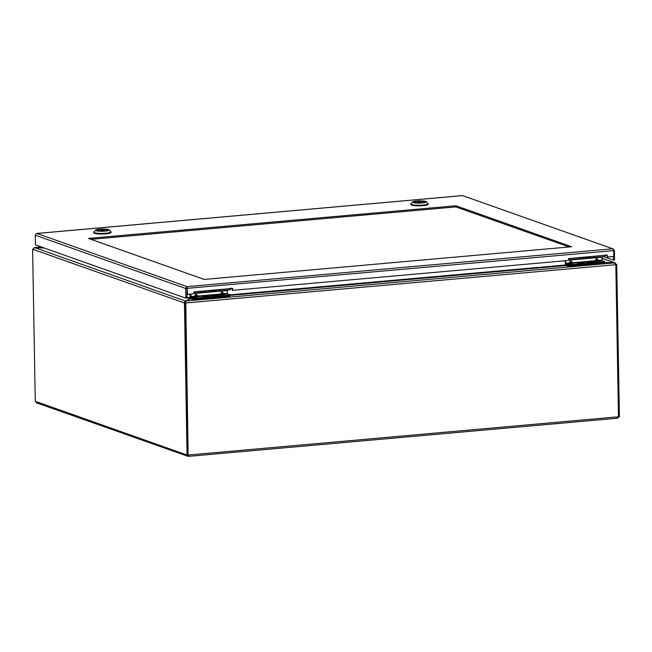 <?xml version="1.0" encoding="UTF-8"?>
<svg xmlns="http://www.w3.org/2000/svg" width="652" height="652" viewBox="0 0 652 652"><rect width="100%" height="100%" fill="white"/><g stroke="black" fill="none" stroke-linecap="round" stroke-linejoin="round"><path stroke-width="0.98" d="M603.573 256.611L613.491 260.124L614.559 260.026L614.388 250.319L612.717 248.779L613.703 250.621L613.809 256.44L607.362 257.018L607.33 255.071L568.609 258.518L568.642 260.458L232.691 290.336L232.658 288.388L193.937 291.835L193.97 293.775L187.523 294.345L187.059 294.182L187.018 286.627L185.657 288.445L185.828 298.151L35.42 244.891L35.249 235.193L36.496 233.53M186.88 297.019L190.025 298.135L189.96 294.133M191.794 298.217L185.624 301.028L614.608 262.886L615.757 264.712L185.869 302.944L185.624 301.028L185.404 302.772L185.869 302.944L185.404 302.772M190.254 299.007L190.025 298.135L190.254 298.893L185.396 301.02L184.108 302.854L32.902 249.325L34.589 247.621L44.409 248.078M44.271 248.029L34.14 247.695M34.678 247.63L41.337 246.994M185.176 302.764L184.108 302.854L185.176 302.764L185.567 302.104M185.421 302.169L185.396 301.02L34.589 247.621M604.559 262.43L603.385 262.748L603.369 261.827L604.543 261.509L604.559 262.43L614.608 262.886M615.374 264.508L616.442 264.41L614.697 262.846L604.559 262.373M601.935 258.192L615.358 262.943L601.935 258.322M616.442 264.41L615.749 264.614M618.479 416.677L619.4 416.595L616.743 264.525M188.135 454.909L185.796 302.944M615.83 264.704L618.479 416.783L617.477 418.217L619.4 416.595M37.229 402.944L35.257 401.29L32.6 249.211M184.41 302.968L187.067 455.039L188.175 456.392L617.477 418.217M187.988 454.86L185.478 302.87M35.257 401.29L187.067 455.039L188.135 454.949L188.175 456.392L188.452 455.023L618.479 416.783M36.545 402.83L188.175 456.392M571.698 246.749L204.215 279.423L88.411 238.42L455.895 205.747L571.698 246.749M569.114 246.978L455.919 206.896L91.011 239.341M455.895 205.747L455.919 206.896M607.362 257.018L606.865 255.111M232.691 290.336L232.218 290.164L232.193 288.428M187.523 294.345L187.018 286.627L612.717 248.779L462.561 195.608L612.717 248.779M186.953 288.363L613.703 250.621M613.426 256.472L613.491 260.124M613.662 250.384L614.388 250.319M462.398 195.624L36.871 233.465L187.018 286.627M187.042 287.776L186.896 298.054L185.828 298.151M186.725 288.347L185.657 288.445L35.249 235.193M606.694 255.038C604.445 255.617 604.159 255.519 605.847 254.736M583.899 257.369L584.762 257.287A1.418 0.562 -95.1 0 0 584.901 257.23A1.418 0.562 -95.1 0 0 585.04 257.059M591.274 262.699A2.518 0.407 179 0 1 587.737 262.381A2.518 0.407 179 0 1 590.247 261.925A2.518 0.407 179 0 1 592.774 262.291A2.518 0.407 179 0 1 591.274 262.699M589.009 262.52L591.812 262.267L589.009 262.52M578.495 263.384A2.518 0.407 179 0 1 578.283 263.221A2.518 0.407 179 0 1 580.793 262.764A2.518 0.407 179 0 1 583.32 263.131A2.518 0.407 179 0 1 581.323 263.571A2.518 0.407 179 0 1 578.495 263.384M580.965 263.392L580.337 263.286M580.28 263.155L581.005 263.09M591.437 262.756A2.942 0.481 -1 0 0 593.165 262.357A2.942 0.481 -1 0 0 590.247 261.859A2.942 0.481 -1 0 0 587.346 262.454A2.942 0.481 -1 0 0 591.437 262.756M581.991 263.595A2.942 0.481 -1 0 0 583.719 263.196A2.942 0.481 -1 0 0 580.793 262.699A2.942 0.481 -1 0 0 577.892 263.294A2.942 0.481 -1 0 0 581.991 263.595M605.374 255.25A2.404 0.945 84.9 0 1 604.657 256.513L594.111 257.45A2.404 0.945 84.9 0 1 593.964 257.434M594.82 256.187A2.404 0.945 84.9 0 1 594.111 257.45M579.604 257.54A2.404 0.945 84.9 0 1 578.894 258.803L568.625 259.716M569.057 258.477A2.404 0.945 84.9 0 1 568.625 259.594M603.385 262.748L570.671 265.657L565.846 264.745A1.353 0.538 84.9 0 1 565.276 263.212L565.235 260.759M565.602 260.727L565.83 263.824L570.655 264.736L570.671 265.657M572.097 263.587L571.274 261.664L572.106 262.715L571.869 263.278L572.106 262.715L572.79 263.204L571.38 263.652L569.245 263.522L569.066 263.041L571.869 263.278L572.048 262.536L572.374 263.106M601.992 256.749L602.146 260.596L604.543 261.509M601.967 260.115L598.552 260.417L598.732 260.898L597.982 260.229L598.316 260.8M602.146 260.596L597.322 261.346L596.384 258.844L595.007 260.735L597.811 260.971L598.047 260.409L597.208 259.357L596.49 259.423L595.186 261.216L595.007 260.735L572.611 262.723L571.168 261.085L570.451 261.15L570.044 262.903L569.245 263.522L565.83 263.824M603.369 261.827L570.655 264.736M598.039 261.281L597.11 258.779L598.552 260.417L598.047 260.409L598.732 260.898L598.047 260.409M572.106 262.715L572.79 263.204L572.106 262.715L572.79 263.204L597.322 261.346M583.165 263.139L578.463 263.269L583.165 263.139M577.965 263.221A2.836 0.465 179 0 1 580.802 262.715A2.836 0.465 179 0 1 583.638 263.131A2.836 0.465 179 0 1 580.81 263.636A2.836 0.465 179 0 1 577.965 263.229A2.836 0.465 179 0 1 577.965 263.221M592.415 262.145L587.917 262.43L592.415 262.145M587.664 262.569A2.836 0.465 179 0 1 587.419 262.389A2.836 0.465 179 0 1 590.247 261.876A2.836 0.465 179 0 1 593.092 262.283A2.836 0.465 179 0 1 590.842 262.78A2.836 0.465 179 0 1 587.664 262.569M232.006 288.355C229.748 288.934 229.471 288.836 231.158 288.054M209.284 290.678L210.074 290.605A1.418 0.562 -95.1 0 0 210.213 290.547A1.418 0.562 -95.1 0 0 210.352 290.376M216.578 296.016A2.518 0.407 179 0 1 213.049 295.698A2.518 0.407 179 0 1 215.559 295.242A2.518 0.407 179 0 1 218.086 295.609A2.518 0.407 179 0 1 216.578 296.016M214.321 295.837L217.124 295.584L214.321 295.837M203.807 296.701A2.518 0.407 179 0 1 203.595 296.538A2.518 0.407 179 0 1 206.105 296.081A2.518 0.407 179 0 1 208.632 296.448A2.518 0.407 179 0 1 206.635 296.888A2.518 0.407 179 0 1 203.807 296.701M206.276 296.709L205.649 296.603M205.592 296.473L206.317 296.407M216.749 296.073A2.942 0.481 -1 0 0 218.477 295.674A2.942 0.481 -1 0 0 215.559 295.177A2.942 0.481 -1 0 0 212.658 295.772A2.942 0.481 -1 0 0 216.749 296.073M207.303 296.913A2.942 0.481 -1 0 0 209.023 296.513A2.942 0.481 -1 0 0 206.105 296.016A2.942 0.481 -1 0 0 203.204 296.611A2.942 0.481 -1 0 0 207.303 296.913M230.686 288.567A2.404 0.945 84.9 0 1 229.969 289.83L219.422 290.768A2.404 0.945 84.9 0 1 219.316 290.759M220.132 289.504A2.404 0.945 84.9 0 1 219.422 290.768M204.915 290.857A2.404 0.945 84.9 0 1 204.206 292.12L193.954 293.033M194.369 291.794A2.404 0.945 84.9 0 1 193.954 292.895M228.697 296.065L228.681 295.144L229.854 294.826L229.871 295.747L228.697 296.065L195.983 298.975L191.158 298.062A1.353 0.538 84.9 0 1 190.588 296.53L190.547 294.076M190.914 294.044L191.142 297.141L195.967 298.054L195.983 298.975M197.409 296.904L196.578 294.989L197.417 296.032L197.181 296.595L197.417 296.032L198.102 296.521L196.692 296.97L194.557 296.839L194.377 296.358L197.181 296.595L197.352 295.853L197.686 296.424M227.303 290.067L227.458 293.913L229.854 294.826L565.463 264.989M227.279 293.433L223.864 293.734L224.043 294.215L223.294 293.547L223.62 294.117M227.458 293.913L222.634 294.663L221.696 292.161L220.319 294.052L223.123 294.288L223.359 293.726L222.519 292.675L221.802 292.74L220.498 294.533L220.319 294.052L197.923 296.049L196.48 294.402L195.755 294.468L195.347 296.22L194.557 296.839L191.142 297.141M228.681 295.144L195.967 298.054M223.351 294.598L222.422 292.096L223.864 293.734L223.359 293.726L224.043 294.215L223.359 293.726M197.417 296.032L198.102 296.521L197.417 296.032L198.102 296.521L222.634 294.663M208.477 296.456L203.774 296.595L208.477 296.456M203.277 296.538A2.836 0.465 179 0 1 206.113 296.032A2.836 0.465 179 0 1 208.95 296.448A2.836 0.465 179 0 1 206.122 296.953A2.836 0.465 179 0 1 203.277 296.546A2.836 0.465 179 0 1 203.277 296.538L203.285 296.676M217.727 295.462L213.228 295.747L217.727 295.462M212.976 295.886A2.836 0.465 179 0 1 212.731 295.706A2.836 0.465 179 0 1 215.559 295.193A2.836 0.465 179 0 1 218.404 295.6A2.836 0.465 179 0 1 216.154 296.098A2.836 0.465 179 0 1 212.976 295.886M190.971 297.915L190.783 298.812L196.081 299.887L228.502 297.002L229.675 296.684L229.667 295.894M565.659 264.598L565.48 265.494L570.769 266.57L603.19 263.685L604.363 263.367L604.355 262.577M93.733 232.153L93.741 232.764A8.68 1.418 -1 0 0 102.445 234.027A8.68 1.418 -1 0 0 111.101 232.454L111.093 231.843A8.68 1.418 179 0 1 102.437 233.416A8.68 1.418 179 0 1 93.733 232.153A8.68 1.418 179 0 1 93.847 231.916L95.648 230.099A6.822 1.117 179 0 1 101.525 229.072A6.822 1.117 179 0 1 108.623 229.61A6.822 1.117 179 0 1 109.104 229.863A6.822 1.117 179 0 1 104.344 231.199A6.822 1.117 179 0 1 96.137 230.718A6.822 1.117 179 0 1 95.648 230.099M109.104 229.863L110.97 231.615A8.68 1.418 179 0 1 111.093 231.843M106.944 229.757A4.988 0.815 -1 0 0 101.345 229.382A4.988 0.815 -1 0 0 97.392 230.254A4.988 0.815 -1 0 0 102.397 230.979A4.988 0.815 -1 0 0 107.368 230.075A4.988 0.815 -1 0 0 106.944 229.757M100.962 229.414L104.931 230.816A4.963 0.807 -1 0 0 107.335 230.075A4.963 0.807 -1 0 0 100.962 229.414L100.97 229.92M99.829 229.512L103.798 230.914A4.963 0.807 179 0 1 97.417 230.246A4.963 0.807 179 0 1 99.829 229.512M594.534 256.212A2.404 0.945 84.9 0 1 593.825 257.475L589.71 257.842A2.404 0.945 84.9 0 1 588.789 256.725M590.419 256.578A2.404 0.945 84.9 0 1 589.71 257.842M579.824 257.524A2.404 0.945 84.9 0 1 579.106 258.779L583.222 258.42A2.404 0.945 -95.1 0 0 583.931 257.157M589.269 256.676A1.475 0.579 -95.1 0 0 589.628 256.912A1.475 0.579 -95.1 0 0 589.938 256.619M588.552 256.741L588.577 257.467L585.692 257.727L585.667 257.002M585.3 257.035L585.692 257.727M219.92 289.521A2.404 0.945 84.9 0 1 219.202 290.784L215.095 291.151A2.404 0.945 84.9 0 1 214.166 290.034M215.804 289.887A2.404 0.945 84.9 0 1 215.095 291.151M205.201 290.833A2.404 0.945 84.9 0 1 204.492 292.096L208.607 291.729A2.404 0.945 -95.1 0 0 209.316 290.466M214.655 289.993A1.475 0.579 -95.1 0 0 215.005 290.221A1.475 0.579 -95.1 0 0 215.315 289.928M213.929 290.058L213.962 290.784L211.077 291.036L211.052 290.311M210.677 290.344L211.077 291.036M410.776 203.954L410.784 204.565A8.68 1.418 -1 0 0 419.489 205.836A8.68 1.418 -1 0 0 428.144 204.263L428.136 203.652A8.68 1.418 179 0 1 419.481 205.225A8.68 1.418 179 0 1 410.776 203.954A8.68 1.418 179 0 1 410.89 203.717L412.7 201.908A6.822 1.117 179 0 1 418.568 200.881A6.822 1.117 179 0 1 425.666 201.419A6.822 1.117 179 0 1 426.147 201.672A6.822 1.117 179 0 1 421.388 203.008A6.822 1.117 179 0 1 413.181 202.527A6.822 1.117 179 0 1 412.7 201.908M426.147 201.672L428.014 203.424A8.68 1.418 179 0 1 428.136 203.652M423.996 201.566A4.988 0.815 -1 0 0 418.388 201.191A4.988 0.815 -1 0 0 414.436 202.055A4.988 0.815 -1 0 0 419.44 202.788A4.988 0.815 -1 0 0 424.411 201.884A4.988 0.815 -1 0 0 423.996 201.566M418.005 201.215L421.974 202.625A4.963 0.807 -1 0 0 424.387 201.884A4.963 0.807 -1 0 0 418.005 201.215L418.022 201.721M416.872 201.321L420.842 202.723A4.963 0.807 179 0 1 414.468 202.055A4.963 0.807 179 0 1 416.872 201.321M190.025 298.135L190.775 298.062M565.626 265.543L229.863 295.405M190.938 298.86L190.482 298.901M190.254 298.893L186.888 297.703M570.451 261.15L569.066 263.041L565.651 263.343M601.951 256.896L568.634 259.863M601.918 257.23L568.634 260.189M596.384 258.844L597.11 258.779M568.079 265.535L568.063 264.614M571.168 261.085L571.274 261.664L570.549 261.729L571.38 263.652M195.755 294.468L194.377 296.358L190.963 296.66M227.263 290.213L193.954 293.18M227.23 290.547L193.962 293.506M221.696 292.161L222.422 292.096M193.391 298.852L193.375 297.931M196.48 294.402L196.578 294.989L195.861 295.046L196.692 296.97M228.485 296.081L228.502 297.002M196.081 299.887L196.065 298.966M193.465 298.877L193.481 299.765M568.161 265.56L568.169 266.448M570.769 266.57L570.753 265.649M603.173 262.764L603.19 263.685M34.483 247.573L41.28 246.969M462.48 195.592L36.716 233.449"/></g></svg>
